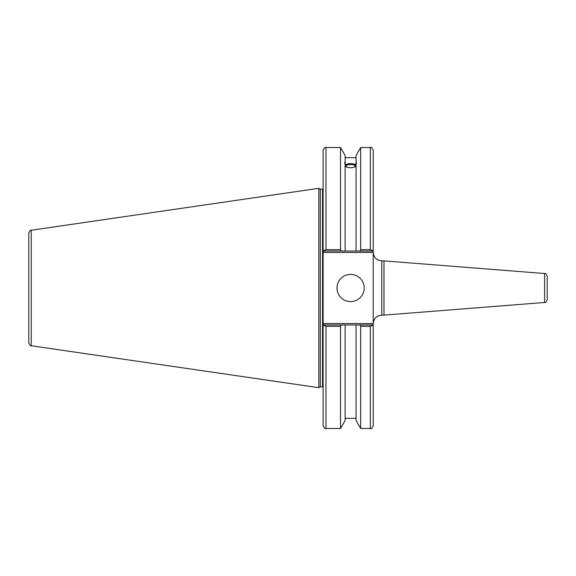 <?xml version="1.0" encoding="UTF-8"?>
<svg xmlns="http://www.w3.org/2000/svg" width="576" height="576" viewBox="0 0 576 576"><rect width="100%" height="100%" fill="white"/><g stroke="black" fill="none" stroke-linecap="round" stroke-linejoin="round"><path stroke-width="0.86" d="M381.773 260.878L383.976 260.878L383.976 315.122L381.773 315.122L381.773 260.878C376.574 260.374 373.716 257.522 373.212 252.317M373.212 251.035L373.212 150.372C372.002 147.744 371.052 146.794 370.354 147.514L370.354 249.66L373.212 251.035L373.212 323.539L323.114 323.539L323.114 425.628C324.317 428.256 325.274 429.206 325.966 428.486L325.966 326.34L323.114 324.965M373.212 324.965L370.354 326.34L370.354 428.486C371.074 429.199 372.024 428.249 373.212 425.628L373.212 323.539M544.572 302.479C545.249 303.084 546.127 302.134 547.2 299.635L547.2 276.365C546.127 273.866 545.249 272.916 544.572 273.521L544.572 302.479L383.976 315.122M372.802 324.965L359.863 324.965L360.662 326.34L360.662 428.486L370.354 428.486M359.863 324.965L356.062 324.965L356.062 420.516L360.662 428.486M345.967 166.097A4.63 1.584 180 0 1 350.597 164.52A4.63 1.584 180 0 1 355.219 166.097A4.63 1.584 180 0 1 350.597 167.681A4.63 1.584 180 0 1 345.967 166.097M356.587 162.612L356.062 164.34L356.062 162.655L356.587 162.612M356.062 166.428C352.418 168.142 348.768 168.142 345.125 166.428M345.125 164.34C344.441 162.634 344.441 162.072 345.125 162.655L345.125 251.035L372.802 251.035M344.599 162.612L345.125 162.655L345.125 155.484L340.531 147.514L340.531 249.66L325.966 249.66L325.966 147.514C325.274 146.794 324.317 147.744 323.114 150.372L323.114 251.035L325.966 249.66M345.125 164.743C348.768 163.289 352.418 163.289 356.062 164.743M356.062 165.254A5.998 2.052 0 0 0 350.597 164.052A5.998 2.052 0 0 0 345.125 165.254M323.525 251.035L341.323 251.035L340.531 249.66M341.323 251.035L345.125 251.035M359.863 251.035L360.662 249.66L370.354 249.66L360.662 249.66L360.662 147.514L356.062 155.484L356.062 162.655M356.062 324.965L323.525 324.965M325.966 326.34L340.531 326.34L341.323 324.965M340.531 326.34L340.531 428.486L325.966 428.486M323.114 323.539L323.114 252.461L373.212 252.461M323.114 251.035L323.114 252.461M28.8 288L28.8 342.936C29.858 345.406 30.672 346.349 31.241 345.758L31.241 230.242C30.672 229.651 29.858 230.594 28.8 233.064L28.8 288M28.8 247.212L28.8 233.064M31.241 230.242L318.83 188.302L318.83 387.698L31.241 345.758M360.662 326.34L370.354 326.34M336.996 288A13.594 13.594 0 0 1 357.394 276.228A13.594 13.594 0 0 1 357.394 299.772A13.594 13.594 0 0 1 336.996 288M356.062 164.34L356.062 251.035M318.83 188.302L320.314 189.158L320.314 386.842L318.83 387.698M320.314 189.158L322.538 189.158L322.538 386.842L320.314 386.842M345.125 324.965L345.125 420.516L340.531 428.486M381.773 315.122C376.574 315.626 373.716 318.478 373.212 323.683M544.572 273.521L383.976 260.878M345.125 157.702L356.062 157.702M360.662 147.514L370.354 147.514M325.966 147.514L340.531 147.514M322.538 386.842L323.114 386.942M322.538 189.158L323.114 189.058M345.125 418.298L356.062 418.298"/></g></svg>
